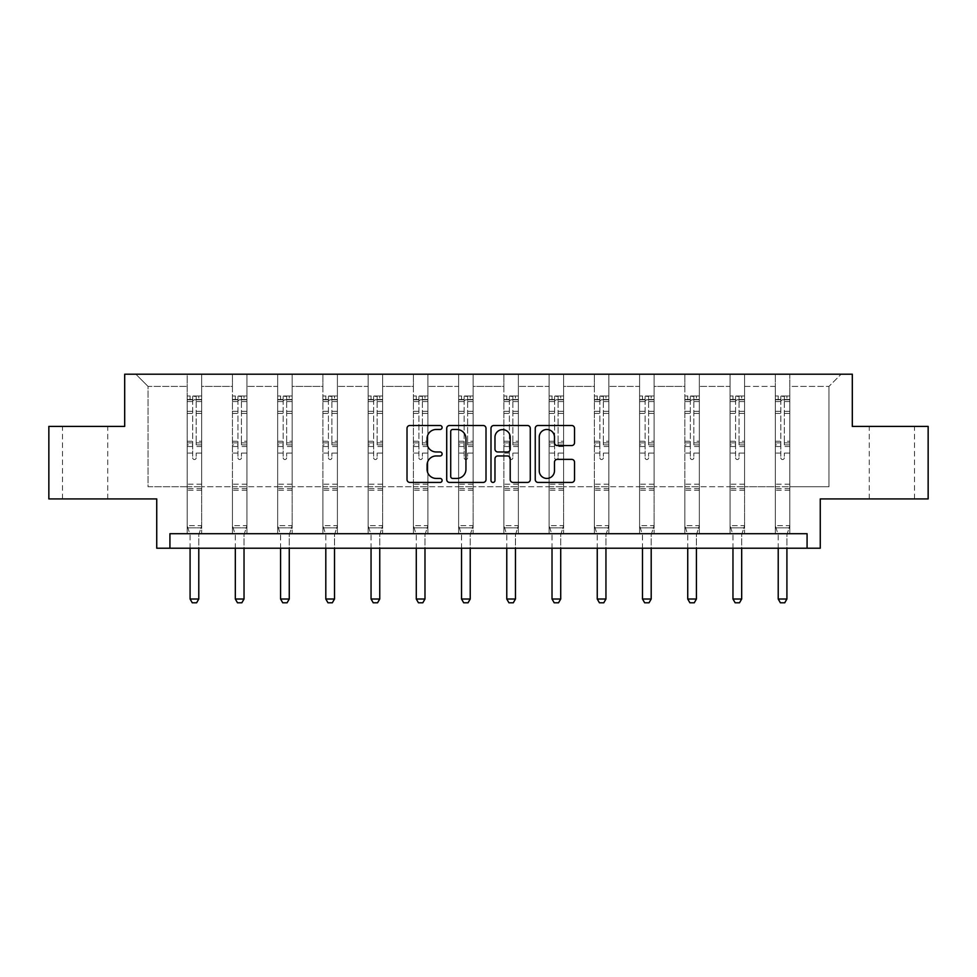 <?xml version="1.0" encoding="UTF-8"?>
<svg xmlns="http://www.w3.org/2000/svg" width="977" height="977" viewBox="0 0 977 977"><rect width="100%" height="100%" fill="white"/><g stroke="black" fill="none" stroke-linecap="round" stroke-linejoin="round"><path stroke-width="0.73" stroke-dasharray="4.88 3.66" d="M442.105 427.486A1.991 1.991 0 0 0 440.102 425.496L409.864 425.496A2.846 2.846 0 0 0 407.018 428.341L407.018 479.585A2.846 2.846 0 0 0 409.864 482.43L440.102 482.43A1.991 1.991 0 0 0 442.105 480.44A1.991 1.991 0 0 0 440.102 478.437L436.194 478.437A9.111 9.111 0 0 1 427.083 469.326L427.083 465.064A9.111 9.111 0 0 1 436.194 455.954L440.102 455.954A1.991 1.991 0 0 0 442.105 453.963A1.991 1.991 0 0 0 440.102 451.972L436.194 451.972A9.111 9.111 0 0 1 427.083 442.862L427.083 438.588A9.111 9.111 0 0 1 436.194 429.477L440.102 429.477A1.991 1.991 0 0 0 442.105 427.486M891.903 426.412L869.274 426.412L891.903 426.412M891.903 498.917L869.274 498.917L891.903 498.917M85.097 426.412L107.726 426.412L85.097 426.412M85.097 498.917L107.726 498.917L85.097 498.917M807.075 548.207L807.075 533.711L807.075 548.207L820.265 548.207L820.265 498.917L928.15 498.917L928.15 426.412L852.31 426.412L852.31 374.203L124.69 374.203L124.69 426.412L48.85 426.412L48.85 498.917L156.735 498.917L156.735 548.207L169.925 548.207L169.925 533.711L807.075 533.711L169.925 533.711L807.075 533.711L807.075 548.207L169.925 548.207L169.925 533.711L169.925 548.207M789.819 486.729L789.819 386.391L828.972 386.391L841.148 374.203L789.819 374.203L841.148 374.203L828.972 386.391L789.819 386.391L789.819 374.203L789.819 533.711L775.311 533.711L789.819 533.711L775.311 533.711L789.819 533.711L789.819 374.203L744.572 374.203L789.819 374.203L789.819 486.729L828.972 486.729L828.972 386.391L828.972 486.729L789.819 486.729L789.819 533.711L789.819 486.729L744.572 486.729L775.311 486.729L775.311 386.391L775.311 486.729L789.819 486.729M730.075 374.203L744.572 374.203L744.572 533.711L730.075 533.711L744.572 533.711L730.075 533.711L744.572 533.711L744.572 374.203L699.337 374.203L730.075 374.203L730.075 533.711L730.075 374.203L730.075 486.729L699.337 486.729L730.075 486.729L730.075 386.391L699.337 386.391L699.337 486.729L699.337 374.203L699.337 533.711L684.84 533.711L699.337 533.711L684.84 533.711L699.337 533.711L699.337 374.203L654.089 374.203L699.337 374.203L699.337 386.391L730.075 386.391L730.075 374.203M639.593 374.203L654.089 374.203L654.089 533.711L639.593 533.711L654.089 533.711L639.593 533.711L654.089 533.711L654.089 374.203L608.854 374.203L639.593 374.203L639.593 533.711L639.593 374.203L639.593 486.729L608.854 486.729L639.593 486.729L639.593 386.391L608.854 386.391L608.854 486.729L608.854 374.203L608.854 533.711L594.358 533.711L608.854 533.711L594.358 533.711L608.854 533.711L608.854 374.203L563.607 374.203L608.854 374.203L608.854 386.391L639.593 386.391L639.593 374.203M549.111 374.203L563.607 374.203L563.607 533.711L549.111 533.711L563.607 533.711L549.111 533.711L563.607 533.711L563.607 374.203L518.372 374.203L549.111 374.203L549.111 533.711L549.111 374.203L549.111 486.729L518.372 486.729L549.111 486.729L549.111 386.391L518.372 386.391L518.372 486.729L518.372 374.203L518.372 533.711L503.876 533.711L518.372 533.711L503.876 533.711L518.372 533.711L518.372 374.203L473.124 374.203L518.372 374.203L518.372 386.391L549.111 386.391L549.111 374.203M458.628 374.203L473.124 374.203L473.124 533.711L458.628 533.711L473.124 533.711L458.628 533.711L473.124 533.711L473.124 374.203L427.889 374.203L458.628 374.203L458.628 533.711L458.628 374.203L458.628 486.729L427.889 486.729L458.628 486.729L458.628 386.391L427.889 386.391L427.889 486.729L427.889 374.203L427.889 533.711L413.393 533.711L427.889 533.711L413.393 533.711L427.889 533.711L427.889 374.203L382.642 374.203L427.889 374.203L427.889 386.391L458.628 386.391L458.628 374.203M368.146 374.203L382.642 374.203L382.642 533.711L368.146 533.711L382.642 533.711L368.146 533.711L382.642 533.711L382.642 374.203L337.407 374.203L368.146 374.203L368.146 533.711L368.146 374.203L368.146 486.729L337.407 486.729L368.146 486.729L368.146 386.391L337.407 386.391L337.407 486.729L337.407 374.203L337.407 533.711L322.911 533.711L337.407 533.711L322.911 533.711L337.407 533.711L337.407 374.203L292.16 374.203L337.407 374.203L337.407 386.391L368.146 386.391L368.146 374.203M277.663 374.203L292.16 374.203L292.16 533.711L277.663 533.711L292.16 533.711L277.663 533.711L292.16 533.711L292.16 374.203L246.925 374.203L277.663 374.203L277.663 533.711L277.663 374.203L277.663 486.729L246.925 486.729L277.663 486.729L277.663 386.391L246.925 386.391L246.925 486.729L246.925 374.203L246.925 533.711L232.428 533.711L246.925 533.711L232.428 533.711L246.925 533.711L246.925 374.203L201.689 374.203L246.925 374.203L246.925 386.391L277.663 386.391L277.663 374.203M187.181 374.203L201.689 374.203L201.689 533.711L187.181 533.711L201.689 533.711L187.181 533.711L201.689 533.711L201.689 374.203L135.852 374.203L187.181 374.203L187.181 533.711L187.181 374.203L187.181 486.729L148.028 486.729L148.028 386.391L187.181 386.391L148.028 386.391L135.852 374.203L148.028 386.391L148.028 486.729L187.181 486.729L187.181 374.203M775.311 386.391L744.572 386.391L744.572 486.729L744.572 374.203L744.572 386.391L775.311 386.391L775.311 374.203L775.311 533.711L775.311 386.391M684.84 386.391L684.84 486.729L654.089 486.729L684.84 486.729L684.84 386.391L654.089 386.391L654.089 486.729L654.089 374.203L654.089 386.391L684.84 386.391L684.84 374.203L684.84 533.711L684.84 386.391M594.358 386.391L594.358 486.729L563.607 486.729L594.358 486.729L594.358 386.391L563.607 386.391L563.607 486.729L563.607 374.203L563.607 386.391L594.358 386.391L594.358 374.203L594.358 533.711L594.358 386.391M503.876 386.391L503.876 486.729L473.124 486.729L503.876 486.729L503.876 386.391L473.124 386.391L473.124 486.729L473.124 374.203L473.124 386.391L503.876 386.391L503.876 374.203L503.876 533.711L503.876 386.391M413.393 386.391L413.393 486.729L382.642 486.729L413.393 486.729L413.393 386.391L382.642 386.391L382.642 486.729L382.642 374.203L382.642 386.391L413.393 386.391L413.393 374.203L413.393 533.711L413.393 386.391M322.911 386.391L322.911 486.729L292.16 486.729L322.911 486.729L322.911 386.391L292.16 386.391L292.16 486.729L292.16 374.203L292.16 386.391L322.911 386.391L322.911 374.203L322.911 533.711L322.911 386.391M232.428 386.391L232.428 486.729L201.689 486.729L232.428 486.729L232.428 386.391L201.689 386.391L201.689 486.729L201.689 374.203L201.689 386.391L232.428 386.391L232.428 374.203L232.428 533.711L232.428 386.391M730.075 486.729L744.572 486.729L744.572 533.711L744.572 486.729L730.075 486.729L730.075 533.711L730.075 486.729M684.84 486.729L699.337 486.729L699.337 533.711L699.337 486.729L684.84 486.729L684.84 533.711L684.84 486.729M639.593 486.729L654.089 486.729L654.089 533.711L654.089 486.729L639.593 486.729L639.593 533.711L639.593 486.729M594.358 486.729L608.854 486.729L608.854 533.711L608.854 486.729L594.358 486.729L594.358 533.711L594.358 486.729M549.111 486.729L563.607 486.729L563.607 533.711L563.607 486.729L549.111 486.729L549.111 533.711L549.111 486.729M503.876 486.729L518.372 486.729L518.372 533.711L518.372 486.729L503.876 486.729L503.876 533.711L503.876 486.729M458.628 486.729L473.124 486.729L473.124 533.711L473.124 486.729L458.628 486.729L458.628 533.711L458.628 486.729M413.393 486.729L427.889 486.729L427.889 533.711L427.889 486.729L413.393 486.729L413.393 533.711L413.393 486.729M368.146 486.729L382.642 486.729L382.642 533.711L382.642 486.729L368.146 486.729L368.146 533.711L368.146 486.729M322.911 486.729L337.407 486.729L337.407 533.711L337.407 486.729L322.911 486.729L322.911 533.711L322.911 486.729M277.663 486.729L292.16 486.729L292.16 533.711L292.16 486.729L277.663 486.729L277.663 533.711L277.663 486.729M232.428 486.729L246.925 486.729L246.925 533.711L246.925 486.729L232.428 486.729L232.428 533.711L232.428 486.729M187.181 486.729L201.689 486.729L201.689 533.711L201.689 486.729L187.181 486.729L187.181 533.711L187.181 486.729M775.311 486.729L775.311 533.711L775.311 486.729M486.009 479.585L486.009 428.341A2.846 2.846 0 0 0 483.163 425.496L449.567 425.496A2.846 2.846 0 0 0 446.721 428.341L446.721 479.585A2.846 2.846 0 0 0 449.567 482.43L483.163 482.43A2.846 2.846 0 0 0 486.009 479.585M452.705 429.477A1.991 1.991 0 0 0 450.715 431.468L450.715 476.446A1.991 1.991 0 0 0 452.705 478.437L456.833 478.437A9.111 9.111 0 0 0 465.944 469.326L465.944 438.588A9.111 9.111 0 0 0 456.833 429.477L452.705 429.477M493.837 425.496L527.433 425.496A2.846 2.846 0 0 1 530.279 428.341L530.279 479.585A2.846 2.846 0 0 1 527.433 482.43L513.047 482.43A2.846 2.846 0 0 1 510.202 479.585L510.202 458.799A2.846 2.846 0 0 0 507.356 455.954L497.818 455.954A2.846 2.846 0 0 0 494.973 458.799L494.973 480.44A1.991 1.991 0 0 1 492.982 482.43A1.991 1.991 0 0 1 490.991 480.44L490.991 428.341A2.846 2.846 0 0 1 493.837 425.496M510.202 437.232A7.621 7.621 0 0 0 502.593 429.624A7.621 7.621 0 0 0 494.973 437.232L494.973 449.127A2.846 2.846 0 0 0 497.818 451.972L507.356 451.972A2.846 2.846 0 0 0 510.202 449.127L510.202 437.232M557.317 445.561L571.692 445.561A2.846 2.846 0 0 0 574.537 442.715L574.537 428.341A2.846 2.846 0 0 0 571.692 425.496L538.107 425.496A2.846 2.846 0 0 0 535.249 428.341L535.249 479.585A2.846 2.846 0 0 0 538.107 482.43L571.692 482.43A2.846 2.846 0 0 0 574.537 479.585L574.537 462.219A2.846 2.846 0 0 0 571.692 459.373L557.317 459.373A2.846 2.846 0 0 0 554.472 462.219L554.472 470.829A7.621 7.621 0 0 1 546.851 478.437A7.621 7.621 0 0 1 539.243 470.829L539.243 437.098A7.621 7.621 0 0 1 546.851 429.477A7.621 7.621 0 0 1 554.472 437.098L554.472 442.715A2.846 2.846 0 0 0 557.317 445.561M192.689 457.786A1.734 1.734 149.4 0 0 194.435 459.532A1.734 1.734 -30.6 0 1 192.689 457.786L192.689 453.084L192.689 457.786M201.616 396.015L198.783 396.015L198.783 399.788L201.689 399.788L201.689 396.015L187.181 396.015L187.181 525.65L187.181 453.084L192.689 453.084L192.689 444.877L187.181 444.877M187.181 396.015L187.181 453.084L192.689 453.084L192.689 400.546L196.169 400.546L196.169 441.25L201.689 441.25L201.689 525.65L187.181 525.65L189.941 534.346A2.894 2.894 -30.6 0 1 190.088 535.225L190.088 599.023L198.783 599.023L198.783 535.225A2.894 2.894 -30.6 0 1 198.917 534.346L201.689 525.65L187.181 525.65L189.941 534.346A2.894 2.894 -30.6 0 1 190.088 535.225L190.088 548.207M201.689 399.788L201.689 441.25M201.689 396.015L201.689 525.65L200.981 527.849L187.889 527.849L200.981 527.849L198.917 534.346A2.894 2.894 -30.6 0 0 198.783 535.225L198.783 548.207M198.783 396.015L187.254 396.015M198.783 399.788L190.088 399.788L190.088 396.015M187.181 399.788L201.616 399.788M187.254 399.788L190.088 399.788M201.689 444.877L196.169 444.877L196.169 396.381L192.689 396.381L192.689 444.877M196.169 457.786A1.734 1.734 -30.6 0 1 194.435 459.532A1.734 1.734 149.4 0 0 196.169 457.786L196.169 453.084L196.169 457.786M196.169 444.877L196.169 441.25M201.689 490.271L187.181 490.271M190.088 599.023L192.261 602.797L196.609 602.797L198.783 599.023M192.689 400.546L192.689 396.381M196.169 400.546L196.169 396.381M237.936 457.786A1.734 1.734 149.4 0 0 239.67 459.532A1.734 1.734 -30.6 0 1 237.936 457.786L237.936 453.084L237.936 457.786M246.851 396.015L244.03 396.015L244.03 399.788L246.925 399.788L246.925 396.015L232.428 396.015L232.428 525.65L232.428 453.084L237.936 453.084L237.936 444.877L232.428 444.877M232.428 396.015L232.428 453.084L237.936 453.084L237.936 400.546L241.417 400.546L241.417 441.25L246.925 441.25L246.925 525.65L232.428 525.65L235.188 534.346A2.894 2.894 -30.6 0 1 235.323 535.225L235.323 599.023L244.03 599.023L244.03 535.225A2.894 2.894 -30.6 0 1 244.165 534.346L246.925 525.65L232.428 525.65L235.188 534.346A2.894 2.894 -30.6 0 1 235.323 535.225L235.323 548.207M246.925 399.788L246.925 441.25M246.925 396.015L246.925 525.65L246.228 527.849L233.124 527.849L246.228 527.849L244.165 534.346A2.894 2.894 -30.6 0 0 244.03 535.225L244.03 548.207M244.03 396.015L232.502 396.015M244.03 399.788L235.323 399.788L235.323 396.015M232.428 399.788L246.851 399.788M232.502 399.788L235.323 399.788M246.925 444.877L241.417 444.877L241.417 396.381L237.936 396.381L237.936 444.877M241.417 457.786A1.734 1.734 -30.6 0 1 239.67 459.532A1.734 1.734 149.4 0 0 241.417 457.786L241.417 453.084L241.417 457.786M241.417 444.877L241.417 441.25M246.925 490.271L232.428 490.271M235.323 599.023L237.496 602.797L241.844 602.797L244.03 599.023M237.936 400.546L237.936 396.381M241.417 400.546L241.417 396.381M283.171 457.786A1.734 1.734 149.4 0 0 284.918 459.532A1.734 1.734 -30.6 0 1 283.171 457.786L283.171 453.084L283.171 457.786M292.099 396.015L289.265 396.015L289.265 399.788L292.16 399.788L292.16 396.015L277.663 396.015L277.663 525.65L277.663 453.084L283.171 453.084L283.171 444.877L277.663 444.877M277.663 396.015L277.663 453.084L283.171 453.084L283.171 400.546L286.652 400.546L286.652 441.25L292.16 441.25L292.16 525.65L277.663 525.65L280.423 534.346A2.894 2.894 -30.6 0 1 280.57 535.225L280.57 599.023L289.265 599.023L289.265 535.225A2.894 2.894 -30.6 0 1 289.4 534.346L292.16 525.65L277.663 525.65L280.423 534.346A2.894 2.894 -30.6 0 1 280.57 535.225L280.57 548.207M292.16 399.788L292.16 441.25M292.16 396.015L292.16 525.65L291.464 527.849L278.372 527.849L291.464 527.849L289.4 534.346A2.894 2.894 -30.6 0 0 289.265 535.225L289.265 548.207M289.265 396.015L277.737 396.015M289.265 399.788L280.57 399.788L280.57 396.015M277.663 399.788L292.099 399.788M277.737 399.788L280.57 399.788M292.16 444.877L286.652 444.877L286.652 396.381L283.171 396.381L283.171 444.877M286.652 457.786A1.734 1.734 -30.6 0 1 284.918 459.532A1.734 1.734 149.4 0 0 286.652 457.786L286.652 453.084L286.652 457.786M286.652 444.877L286.652 441.25M292.16 490.271L277.663 490.271M280.57 599.023L282.744 602.797L287.091 602.797L289.265 599.023M283.171 400.546L283.171 396.381M286.652 400.546L286.652 396.381M328.419 457.786A1.734 1.734 149.4 0 0 330.153 459.532A1.734 1.734 -30.6 0 1 328.419 457.786L328.419 453.084L328.419 457.786M337.334 396.015L334.513 396.015L334.513 399.788L337.407 399.788L337.407 396.015L322.911 396.015L322.911 525.65L322.911 453.084L328.419 453.084L328.419 444.877L322.911 444.877M322.911 396.015L322.911 453.084L328.419 453.084L328.419 400.546L331.899 400.546L331.899 441.25L337.407 441.25L337.407 525.65L322.911 525.65L325.671 534.346A2.894 2.894 -30.6 0 1 325.805 535.225L325.805 599.023L334.513 599.023L334.513 535.225A2.894 2.894 -30.6 0 1 334.647 534.346L337.407 525.65L322.911 525.65L325.671 534.346A2.894 2.894 -30.6 0 1 325.805 535.225L325.805 548.207M337.407 399.788L337.407 441.25M337.407 396.015L337.407 525.65L336.711 527.849L323.607 527.849L336.711 527.849L334.647 534.346A2.894 2.894 -30.6 0 0 334.513 535.225L334.513 548.207M334.513 396.015L322.984 396.015M334.513 399.788L325.805 399.788L325.805 396.015M322.911 399.788L337.334 399.788M322.984 399.788L325.805 399.788M337.407 444.877L331.899 444.877L331.899 396.381L328.419 396.381L328.419 444.877M331.899 457.786A1.734 1.734 -30.6 0 1 330.153 459.532A1.734 1.734 149.4 0 0 331.899 457.786L331.899 453.084L331.899 457.786M331.899 444.877L331.899 441.25M337.407 490.271L322.911 490.271M325.805 599.023L327.979 602.797L332.327 602.797L334.513 599.023M328.419 400.546L328.419 396.381M331.899 400.546L331.899 396.381M373.654 457.786A1.734 1.734 149.4 0 0 375.4 459.532A1.734 1.734 -30.6 0 1 373.654 457.786L373.654 453.084L373.654 457.786M382.581 396.015L379.748 396.015L379.748 399.788L382.642 399.788L382.642 396.015L368.146 396.015L368.146 525.65L368.146 453.084L373.654 453.084L373.654 444.877L368.146 444.877M368.146 396.015L368.146 453.084L373.654 453.084L373.654 400.546L377.134 400.546L377.134 441.25L382.642 441.25L382.642 525.65L368.146 525.65L370.906 534.346A2.894 2.894 -30.6 0 1 371.052 535.225L371.052 599.023L379.748 599.023L379.748 535.225A2.894 2.894 -30.6 0 1 379.882 534.346L382.642 525.65L368.146 525.65L370.906 534.346A2.894 2.894 -30.6 0 1 371.052 535.225L371.052 548.207M382.642 399.788L382.642 441.25M382.642 396.015L382.642 525.65L381.946 527.849L368.854 527.849L381.946 527.849L379.882 534.346A2.894 2.894 -30.6 0 0 379.748 535.225L379.748 548.207M379.748 396.015L368.219 396.015M379.748 399.788L371.052 399.788L371.052 396.015M368.146 399.788L382.581 399.788M368.219 399.788L371.052 399.788M382.642 444.877L377.134 444.877L377.134 396.381L373.654 396.381L373.654 444.877M377.134 457.786A1.734 1.734 -30.6 0 1 375.4 459.532A1.734 1.734 149.4 0 0 377.134 457.786L377.134 453.084L377.134 457.786M377.134 444.877L377.134 441.25M382.642 490.271L368.146 490.271M371.052 599.023L373.226 602.797L377.574 602.797L379.748 599.023M373.654 400.546L373.654 396.381M377.134 400.546L377.134 396.381M418.901 457.786A1.734 1.734 149.4 0 0 420.635 459.532A1.734 1.734 -30.6 0 1 418.901 457.786L418.901 453.084L418.901 457.786M427.816 396.015L424.983 396.015L424.983 399.788L427.889 399.788L427.889 396.015L413.393 396.015L413.393 525.65L413.393 453.084L418.901 453.084L418.901 444.877L413.393 444.877M413.393 396.015L413.393 453.084L418.901 453.084L418.901 400.546L422.382 400.546L422.382 441.25L427.889 441.25L427.889 525.65L413.393 525.65L416.153 534.346A2.894 2.894 -30.6 0 1 416.287 535.225L416.287 599.023L424.983 599.023L424.983 535.225A2.894 2.894 -30.6 0 1 425.129 534.346L427.889 525.65L413.393 525.65L416.153 534.346A2.894 2.894 -30.6 0 1 416.287 535.225L416.287 548.207M427.889 399.788L427.889 441.25M427.889 396.015L427.889 525.65L427.193 527.849L414.089 527.849L427.193 527.849L425.129 534.346A2.894 2.894 -30.6 0 0 424.983 535.225L424.983 548.207M424.983 396.015L413.466 396.015M424.983 399.788L416.287 399.788L416.287 396.015M413.393 399.788L427.816 399.788M413.466 399.788L416.287 399.788M427.889 444.877L422.382 444.877L422.382 396.381L418.901 396.381L418.901 444.877M422.382 457.786A1.734 1.734 -30.6 0 1 420.635 459.532A1.734 1.734 149.4 0 0 422.382 457.786L422.382 453.084L422.382 457.786M422.382 444.877L422.382 441.25M427.889 490.271L413.393 490.271M416.287 599.023L418.461 602.797L422.809 602.797L424.983 599.023M418.901 400.546L418.901 396.381M422.382 400.546L422.382 396.381M464.136 457.786A1.734 1.734 149.4 0 0 465.882 459.532A1.734 1.734 -30.6 0 1 464.136 457.786L464.136 453.084L464.136 457.786M473.051 396.015L470.23 396.015L470.23 399.788L473.124 399.788L473.124 396.015L458.628 396.015L458.628 525.65L458.628 453.084L464.136 453.084L464.136 444.877L458.628 444.877M458.628 396.015L458.628 453.084L464.136 453.084L464.136 400.546L467.617 400.546L467.617 441.25L473.124 441.25L473.124 525.65L458.628 525.65L461.388 534.346A2.894 2.894 -30.6 0 1 461.535 535.225L461.535 599.023L470.23 599.023L470.23 535.225A2.894 2.894 -30.6 0 1 470.364 534.346L473.124 525.65L458.628 525.65L461.388 534.346A2.894 2.894 -30.6 0 1 461.535 535.225L461.535 548.207M473.124 399.788L473.124 441.25M473.124 396.015L473.124 525.65L472.428 527.849L459.324 527.849L472.428 527.849L470.364 534.346A2.894 2.894 -30.6 0 0 470.23 535.225L470.23 548.207M470.23 396.015L458.702 396.015M470.23 399.788L461.535 399.788L461.535 396.015M458.628 399.788L473.051 399.788M458.702 399.788L461.535 399.788M473.124 444.877L467.617 444.877L467.617 396.381L464.136 396.381L464.136 444.877M467.617 457.786A1.734 1.734 -30.6 0 1 465.882 459.532A1.734 1.734 149.4 0 0 467.617 457.786L467.617 453.084L467.617 457.786M467.617 444.877L467.617 441.25M473.124 490.271L458.628 490.271M461.535 599.023L463.709 602.797L468.056 602.797L470.23 599.023M464.136 400.546L464.136 396.381M467.617 400.546L467.617 396.381M509.383 457.786A1.734 1.734 149.4 0 0 511.118 459.532A1.734 1.734 -30.6 0 1 509.383 457.786L509.383 453.084L509.383 457.786M518.298 396.015L515.465 396.015L515.465 399.788L518.372 399.788L518.372 396.015L503.876 396.015L503.876 525.65L503.876 453.084L509.383 453.084L509.383 444.877L503.876 444.877M503.876 396.015L503.876 453.084L509.383 453.084L509.383 400.546L512.864 400.546L512.864 441.25L518.372 441.25L518.372 525.65L503.876 525.65L506.636 534.346A2.894 2.894 -30.6 0 1 506.77 535.225L506.77 599.023L515.465 599.023L515.465 535.225A2.894 2.894 -30.6 0 1 515.612 534.346L518.372 525.65L503.876 525.65L506.636 534.346A2.894 2.894 -30.6 0 1 506.77 535.225L506.77 548.207M518.372 399.788L518.372 441.25M518.372 396.015L518.372 525.65L517.676 527.849L504.572 527.849L517.676 527.849L515.612 534.346A2.894 2.894 -30.6 0 0 515.465 535.225L515.465 548.207M515.465 396.015L503.949 396.015M515.465 399.788L506.77 399.788L506.77 396.015M503.876 399.788L518.298 399.788M503.949 399.788L506.77 399.788M518.372 444.877L512.864 444.877L512.864 396.381L509.383 396.381L509.383 444.877M512.864 457.786A1.734 1.734 -30.6 0 1 511.118 459.532A1.734 1.734 149.4 0 0 512.864 457.786L512.864 453.084L512.864 457.786M512.864 444.877L512.864 441.25M518.372 490.271L503.876 490.271M506.77 599.023L508.944 602.797L513.291 602.797L515.465 599.023M509.383 400.546L509.383 396.381M512.864 400.546L512.864 396.381M554.618 457.786A1.734 1.734 149.4 0 0 556.365 459.532A1.734 1.734 -30.6 0 1 554.618 457.786L554.618 453.084L554.618 457.786M563.534 396.015L560.713 396.015L560.713 399.788L563.607 399.788L563.607 396.015L549.111 396.015L549.111 525.65L549.111 453.084L554.618 453.084L554.618 444.877L549.111 444.877M549.111 396.015L549.111 453.084L554.618 453.084L554.618 400.546L558.099 400.546L558.099 441.25L563.607 441.25L563.607 525.65L549.111 525.65L551.871 534.346A2.894 2.894 -30.6 0 1 552.017 535.225L552.017 599.023L560.713 599.023L560.713 535.225A2.894 2.894 -30.6 0 1 560.847 534.346L563.607 525.65L549.111 525.65L551.871 534.346A2.894 2.894 -30.6 0 1 552.017 535.225L552.017 548.207M563.607 399.788L563.607 441.25M563.607 396.015L563.607 525.65L562.911 527.849L549.807 527.849L562.911 527.849L560.847 534.346A2.894 2.894 -30.6 0 0 560.713 535.225L560.713 548.207M560.713 396.015L549.184 396.015M560.713 399.788L552.017 399.788L552.017 396.015M549.111 399.788L563.534 399.788M549.184 399.788L552.017 399.788M563.607 444.877L558.099 444.877L558.099 396.381L554.618 396.381L554.618 444.877M558.099 457.786A1.734 1.734 -30.6 0 1 556.365 459.532A1.734 1.734 149.4 0 0 558.099 457.786L558.099 453.084L558.099 457.786M558.099 444.877L558.099 441.25M563.607 490.271L549.111 490.271M552.017 599.023L554.191 602.797L558.539 602.797L560.713 599.023M554.618 400.546L554.618 396.381M558.099 400.546L558.099 396.381M599.866 457.786A1.734 1.734 149.4 0 0 601.6 459.532A1.734 1.734 -30.6 0 1 599.866 457.786L599.866 453.084L599.866 457.786M608.781 396.015L605.948 396.015L605.948 399.788L608.854 399.788L608.854 396.015L594.358 396.015L594.358 525.65L594.358 453.084L599.866 453.084L599.866 444.877L594.358 444.877M594.358 396.015L594.358 453.084L599.866 453.084L599.866 400.546L603.346 400.546L603.346 441.25L608.854 441.25L608.854 525.65L594.358 525.65L597.118 534.346A2.894 2.894 -30.6 0 1 597.252 535.225L597.252 599.023L605.948 599.023L605.948 535.225A2.894 2.894 -30.6 0 1 606.094 534.346L608.854 525.65L594.358 525.65L597.118 534.346A2.894 2.894 -30.6 0 1 597.252 535.225L597.252 548.207M608.854 399.788L608.854 441.25M608.854 396.015L608.854 525.65L608.146 527.849L595.054 527.849L608.146 527.849L606.094 534.346A2.894 2.894 -30.6 0 0 605.948 535.225L605.948 548.207M605.948 396.015L594.419 396.015M605.948 399.788L597.252 399.788L597.252 396.015M594.358 399.788L608.781 399.788M594.419 399.788L597.252 399.788M608.854 444.877L603.346 444.877L603.346 396.381L599.866 396.381L599.866 444.877M603.346 457.786A1.734 1.734 -30.6 0 1 601.6 459.532A1.734 1.734 149.4 0 0 603.346 457.786L603.346 453.084L603.346 457.786M603.346 444.877L603.346 441.25M608.854 490.271L594.358 490.271M597.252 599.023L599.426 602.797L603.774 602.797L605.948 599.023M599.866 400.546L599.866 396.381M603.346 400.546L603.346 396.381M645.101 457.786A1.734 1.734 149.4 0 0 646.847 459.532A1.734 1.734 -30.6 0 1 645.101 457.786L645.101 453.084L645.101 457.786M654.016 396.015L651.195 396.015L651.195 399.788L654.089 399.788L654.089 396.015L639.593 396.015L639.593 525.65L639.593 453.084L645.101 453.084L645.101 444.877L639.593 444.877M639.593 396.015L639.593 453.084L645.101 453.084L645.101 400.546L648.581 400.546L648.581 441.25L654.089 441.25L654.089 525.65L639.593 525.65L642.353 534.346A2.894 2.894 -30.6 0 1 642.487 535.225L642.487 599.023L651.195 599.023L651.195 535.225A2.894 2.894 -30.6 0 1 651.329 534.346L654.089 525.65L639.593 525.65L642.353 534.346A2.894 2.894 -30.6 0 1 642.487 535.225L642.487 548.207M654.089 399.788L654.089 441.25M654.089 396.015L654.089 525.65L653.393 527.849L640.289 527.849L653.393 527.849L651.329 534.346A2.894 2.894 -30.6 0 0 651.195 535.225L651.195 548.207M651.195 396.015L639.666 396.015M651.195 399.788L642.487 399.788L642.487 396.015M639.593 399.788L654.016 399.788M639.666 399.788L642.487 399.788M654.089 444.877L648.581 444.877L648.581 396.381L645.101 396.381L645.101 444.877M648.581 457.786A1.734 1.734 -30.6 0 1 646.847 459.532A1.734 1.734 149.4 0 0 648.581 457.786L648.581 453.084L648.581 457.786M648.581 444.877L648.581 441.25M654.089 490.271L639.593 490.271M642.487 599.023L644.673 602.797L649.021 602.797L651.195 599.023M645.101 400.546L645.101 396.381M648.581 400.546L648.581 396.381M690.348 457.786A1.734 1.734 149.4 0 0 692.082 459.532A1.734 1.734 -30.6 0 1 690.348 457.786L690.348 453.084L690.348 457.786M699.263 396.015L696.43 396.015L696.43 399.788L699.337 399.788L699.337 396.015L684.84 396.015L684.84 525.65L684.84 453.084L690.348 453.084L690.348 444.877L684.84 444.877M684.84 396.015L684.84 453.084L690.348 453.084L690.348 400.546L693.829 400.546L693.829 441.25L699.337 441.25L699.337 525.65L684.84 525.65L687.6 534.346A2.894 2.894 -30.6 0 1 687.735 535.225L687.735 599.023L696.43 599.023L696.43 535.225A2.894 2.894 -30.6 0 1 696.577 534.346L699.337 525.65L684.84 525.65L687.6 534.346A2.894 2.894 -30.6 0 1 687.735 535.225L687.735 548.207M699.337 399.788L699.337 441.25M699.337 396.015L699.337 525.65L698.628 527.849L685.536 527.849L698.628 527.849L696.577 534.346A2.894 2.894 -30.6 0 0 696.43 535.225L696.43 548.207M696.43 396.015L684.901 396.015M696.43 399.788L687.735 399.788L687.735 396.015M684.84 399.788L699.263 399.788M684.901 399.788L687.735 399.788M699.337 444.877L693.829 444.877L693.829 396.381L690.348 396.381L690.348 444.877M693.829 457.786A1.734 1.734 -30.6 0 1 692.082 459.532A1.734 1.734 149.4 0 0 693.829 457.786L693.829 453.084L693.829 457.786M693.829 444.877L693.829 441.25M699.337 490.271L684.84 490.271M687.735 599.023L689.909 602.797L694.256 602.797L696.43 599.023M690.348 400.546L690.348 396.381M693.829 400.546L693.829 396.381M735.583 457.786A1.734 1.734 149.4 0 0 737.33 459.532A1.734 1.734 -30.6 0 1 735.583 457.786L735.583 453.084L735.583 457.786M744.498 396.015L741.677 396.015L741.677 399.788L744.572 399.788L744.572 396.015L730.075 396.015L730.075 525.65L730.075 453.084L735.583 453.084L735.583 444.877L730.075 444.877M730.075 396.015L730.075 453.084L735.583 453.084L735.583 400.546L739.064 400.546L739.064 441.25L744.572 441.25L744.572 525.65L730.075 525.65L732.835 534.346A2.894 2.894 -30.6 0 1 732.97 535.225L732.97 599.023L741.677 599.023L741.677 535.225A2.894 2.894 -30.6 0 1 741.812 534.346L744.572 525.65L730.075 525.65L732.835 534.346A2.894 2.894 -30.6 0 1 732.97 535.225L732.97 548.207M744.572 399.788L744.572 441.25M744.572 396.015L744.572 525.65L743.876 527.849L730.772 527.849L743.876 527.849L741.812 534.346A2.894 2.894 -30.6 0 0 741.677 535.225L741.677 548.207M741.677 396.015L730.149 396.015M741.677 399.788L732.97 399.788L732.97 396.015M730.075 399.788L744.498 399.788M730.149 399.788L732.97 399.788M744.572 444.877L739.064 444.877L739.064 396.381L735.583 396.381L735.583 444.877M739.064 457.786A1.734 1.734 -30.6 0 1 737.33 459.532A1.734 1.734 149.4 0 0 739.064 457.786L739.064 453.084L739.064 457.786M739.064 444.877L739.064 441.25M744.572 490.271L730.075 490.271M732.97 599.023L735.156 602.797L739.504 602.797L741.677 599.023M735.583 400.546L735.583 396.381M739.064 400.546L739.064 396.381M780.831 457.786A1.734 1.734 149.4 0 0 782.565 459.532A1.734 1.734 -30.6 0 1 780.831 457.786L780.831 453.084L780.831 457.786M789.746 396.015L786.912 396.015L786.912 399.788L789.819 399.788L789.819 396.015L775.311 396.015L775.311 525.65L775.311 453.084L780.831 453.084L780.831 444.877L775.311 444.877M775.311 396.015L775.311 453.084L780.831 453.084L780.831 400.546L784.311 400.546L784.311 441.25L789.819 441.25L789.819 525.65L775.311 525.65L778.083 534.346A2.894 2.894 -30.6 0 1 778.217 535.225L778.217 599.023L786.912 599.023L786.912 535.225A2.894 2.894 -30.6 0 1 787.059 534.346L789.819 525.65L775.311 525.65L778.083 534.346A2.894 2.894 -30.6 0 1 778.217 535.225L778.217 548.207M789.819 399.788L789.819 441.25M789.819 396.015L789.819 525.65L789.111 527.849L776.019 527.849L789.111 527.849L787.059 534.346A2.894 2.894 -30.6 0 0 786.912 535.225L786.912 548.207M786.912 396.015L775.384 396.015M786.912 399.788L778.217 399.788L778.217 396.015M775.311 399.788L789.746 399.788M775.384 399.788L778.217 399.788M789.819 444.877L784.311 444.877L784.311 396.381L780.831 396.381L780.831 444.877M784.311 457.786A1.734 1.734 -30.6 0 1 782.565 459.532A1.734 1.734 149.4 0 0 784.311 457.786L784.311 453.084L784.311 457.786M784.311 444.877L784.311 441.25M789.819 490.271L775.311 490.271M778.217 599.023L780.391 602.797L784.739 602.797L786.912 599.023M780.831 400.546L780.831 396.381M784.311 400.546L784.311 396.381M192.689 411.341L187.181 411.341M187.181 413.405L192.689 413.405M187.181 441.25L192.689 441.25M201.689 484.177L187.181 484.177M201.689 453.084L196.169 453.084L201.689 453.084M192.689 446.526L187.181 446.526M201.689 446.526L196.169 446.526M187.181 442.886L192.689 442.886M196.169 442.886L201.689 442.886M201.689 411.341L196.169 411.341M196.169 413.405L201.689 413.405M192.689 399.483L187.181 399.483M187.181 401.559L192.689 401.559M201.689 399.483L196.169 399.483M196.169 401.559L201.689 401.559M201.689 488.634L187.181 488.634M237.936 411.341L232.428 411.341M232.428 413.405L237.936 413.405M232.428 441.25L237.936 441.25M246.925 484.177L232.428 484.177M246.925 453.084L241.417 453.084L246.925 453.084M237.936 446.526L232.428 446.526M246.925 446.526L241.417 446.526M232.428 442.886L237.936 442.886M241.417 442.886L246.925 442.886M246.925 411.341L241.417 411.341M241.417 413.405L246.925 413.405M237.936 399.483L232.428 399.483M232.428 401.559L237.936 401.559M246.925 399.483L241.417 399.483M241.417 401.559L246.925 401.559M246.925 488.634L232.428 488.634M283.171 411.341L277.663 411.341M277.663 413.405L283.171 413.405M277.663 441.25L283.171 441.25M292.16 484.177L277.663 484.177M292.16 453.084L286.652 453.084L292.16 453.084M283.171 446.526L277.663 446.526M292.16 446.526L286.652 446.526M277.663 442.886L283.171 442.886M286.652 442.886L292.16 442.886M292.16 411.341L286.652 411.341M286.652 413.405L292.16 413.405M283.171 399.483L277.663 399.483M277.663 401.559L283.171 401.559M292.16 399.483L286.652 399.483M286.652 401.559L292.16 401.559M292.16 488.634L277.663 488.634M328.419 411.341L322.911 411.341M322.911 413.405L328.419 413.405M322.911 441.25L328.419 441.25M337.407 484.177L322.911 484.177M337.407 453.084L331.899 453.084L337.407 453.084M328.419 446.526L322.911 446.526M337.407 446.526L331.899 446.526M322.911 442.886L328.419 442.886M331.899 442.886L337.407 442.886M337.407 411.341L331.899 411.341M331.899 413.405L337.407 413.405M328.419 399.483L322.911 399.483M322.911 401.559L328.419 401.559M337.407 399.483L331.899 399.483M331.899 401.559L337.407 401.559M337.407 488.634L322.911 488.634M373.654 411.341L368.146 411.341M368.146 413.405L373.654 413.405M368.146 441.25L373.654 441.25M382.642 484.177L368.146 484.177M382.642 453.084L377.134 453.084L382.642 453.084M373.654 446.526L368.146 446.526M382.642 446.526L377.134 446.526M368.146 442.886L373.654 442.886M377.134 442.886L382.642 442.886M382.642 411.341L377.134 411.341M377.134 413.405L382.642 413.405M373.654 399.483L368.146 399.483M368.146 401.559L373.654 401.559M382.642 399.483L377.134 399.483M377.134 401.559L382.642 401.559M382.642 488.634L368.146 488.634M418.901 411.341L413.393 411.341M413.393 413.405L418.901 413.405M413.393 441.25L418.901 441.25M427.889 484.177L413.393 484.177M427.889 453.084L422.382 453.084L427.889 453.084M418.901 446.526L413.393 446.526M427.889 446.526L422.382 446.526M413.393 442.886L418.901 442.886M422.382 442.886L427.889 442.886M427.889 411.341L422.382 411.341M422.382 413.405L427.889 413.405M418.901 399.483L413.393 399.483M413.393 401.559L418.901 401.559M427.889 399.483L422.382 399.483M422.382 401.559L427.889 401.559M427.889 488.634L413.393 488.634M464.136 411.341L458.628 411.341M458.628 413.405L464.136 413.405M458.628 441.25L464.136 441.25M473.124 484.177L458.628 484.177M473.124 453.084L467.617 453.084L473.124 453.084M464.136 446.526L458.628 446.526M473.124 446.526L467.617 446.526M458.628 442.886L464.136 442.886M467.617 442.886L473.124 442.886M473.124 411.341L467.617 411.341M467.617 413.405L473.124 413.405M464.136 399.483L458.628 399.483M458.628 401.559L464.136 401.559M473.124 399.483L467.617 399.483M467.617 401.559L473.124 401.559M473.124 488.634L458.628 488.634M509.383 411.341L503.876 411.341M503.876 413.405L509.383 413.405M503.876 441.25L509.383 441.25M518.372 484.177L503.876 484.177M518.372 453.084L512.864 453.084L518.372 453.084M509.383 446.526L503.876 446.526M518.372 446.526L512.864 446.526M503.876 442.886L509.383 442.886M512.864 442.886L518.372 442.886M518.372 411.341L512.864 411.341M512.864 413.405L518.372 413.405M509.383 399.483L503.876 399.483M503.876 401.559L509.383 401.559M518.372 399.483L512.864 399.483M512.864 401.559L518.372 401.559M518.372 488.634L503.876 488.634M554.618 411.341L549.111 411.341M549.111 413.405L554.618 413.405M549.111 441.25L554.618 441.25M563.607 484.177L549.111 484.177M563.607 453.084L558.099 453.084L563.607 453.084M554.618 446.526L549.111 446.526M563.607 446.526L558.099 446.526M549.111 442.886L554.618 442.886M558.099 442.886L563.607 442.886M563.607 411.341L558.099 411.341M558.099 413.405L563.607 413.405M554.618 399.483L549.111 399.483M549.111 401.559L554.618 401.559M563.607 399.483L558.099 399.483M558.099 401.559L563.607 401.559M563.607 488.634L549.111 488.634M599.866 411.341L594.358 411.341M594.358 413.405L599.866 413.405M594.358 441.25L599.866 441.25M608.854 484.177L594.358 484.177M608.854 453.084L603.346 453.084L608.854 453.084M599.866 446.526L594.358 446.526M608.854 446.526L603.346 446.526M594.358 442.886L599.866 442.886M603.346 442.886L608.854 442.886M608.854 411.341L603.346 411.341M603.346 413.405L608.854 413.405M599.866 399.483L594.358 399.483M594.358 401.559L599.866 401.559M608.854 399.483L603.346 399.483M603.346 401.559L608.854 401.559M608.854 488.634L594.358 488.634M645.101 411.341L639.593 411.341M639.593 413.405L645.101 413.405M639.593 441.25L645.101 441.25M654.089 484.177L639.593 484.177M654.089 453.084L648.581 453.084L654.089 453.084M645.101 446.526L639.593 446.526M654.089 446.526L648.581 446.526M639.593 442.886L645.101 442.886M648.581 442.886L654.089 442.886M654.089 411.341L648.581 411.341M648.581 413.405L654.089 413.405M645.101 399.483L639.593 399.483M639.593 401.559L645.101 401.559M654.089 399.483L648.581 399.483M648.581 401.559L654.089 401.559M654.089 488.634L639.593 488.634M690.348 411.341L684.84 411.341M684.84 413.405L690.348 413.405M684.84 441.25L690.348 441.25M699.337 484.177L684.84 484.177M699.337 453.084L693.829 453.084L699.337 453.084M690.348 446.526L684.84 446.526M699.337 446.526L693.829 446.526M684.84 442.886L690.348 442.886M693.829 442.886L699.337 442.886M699.337 411.341L693.829 411.341M693.829 413.405L699.337 413.405M690.348 399.483L684.84 399.483M684.84 401.559L690.348 401.559M699.337 399.483L693.829 399.483M693.829 401.559L699.337 401.559M699.337 488.634L684.84 488.634M735.583 411.341L730.075 411.341M730.075 413.405L735.583 413.405M730.075 441.25L735.583 441.25M744.572 484.177L730.075 484.177M744.572 453.084L739.064 453.084L744.572 453.084M735.583 446.526L730.075 446.526M744.572 446.526L739.064 446.526M730.075 442.886L735.583 442.886M739.064 442.886L744.572 442.886M744.572 411.341L739.064 411.341M739.064 413.405L744.572 413.405M735.583 399.483L730.075 399.483M730.075 401.559L735.583 401.559M744.572 399.483L739.064 399.483M739.064 401.559L744.572 401.559M744.572 488.634L730.075 488.634M780.831 411.341L775.311 411.341M775.311 413.405L780.831 413.405M775.311 441.25L780.831 441.25M789.819 484.177L775.311 484.177M789.819 453.084L784.311 453.084L789.819 453.084M780.831 446.526L775.311 446.526M789.819 446.526L784.311 446.526M775.311 442.886L780.831 442.886M784.311 442.886L789.819 442.886M789.819 411.341L784.311 411.341M784.311 413.405L789.819 413.405M780.831 399.483L775.311 399.483M775.311 401.559L780.831 401.559M789.819 399.483L784.311 399.483M784.311 401.559L789.819 401.559M789.819 488.634L775.311 488.634M869.274 498.917L869.274 426.412M62.479 498.917L62.479 426.412M107.726 498.917L107.726 426.412M914.521 498.917L914.521 426.412"/><path stroke-width="1.47" d="M442.105 427.486A1.991 1.991 0 0 0 440.102 425.496L409.864 425.496A2.846 2.846 0 0 0 407.018 428.341L407.018 479.585A2.846 2.846 0 0 0 409.864 482.43L440.102 482.43A1.991 1.991 0 0 0 442.105 480.44A1.991 1.991 0 0 0 440.102 478.437L436.194 478.437A9.111 9.111 0 0 1 427.083 469.326L427.083 465.064A9.111 9.111 0 0 1 436.194 455.954L440.102 455.954A1.991 1.991 0 0 0 442.105 453.963A1.991 1.991 0 0 0 440.102 451.972L436.194 451.972A9.111 9.111 0 0 1 427.083 442.862L427.083 438.588A9.111 9.111 0 0 1 436.194 429.477L440.102 429.477A1.991 1.991 0 0 0 442.105 427.486M48.85 426.412L48.85 498.917L156.735 498.917L156.735 548.207L820.265 548.207L820.265 498.917L928.15 498.917L928.15 426.412L852.31 426.412L852.31 374.203L124.69 374.203L124.69 426.412L48.85 426.412M571.692 445.561A2.846 2.846 0 0 0 574.537 442.715L574.537 428.341A2.846 2.846 0 0 0 571.692 425.496L538.107 425.496A2.846 2.846 0 0 0 535.249 428.341L535.249 479.585A2.846 2.846 0 0 0 538.107 482.43L571.692 482.43A2.846 2.846 0 0 0 574.537 479.585L574.537 462.219A2.846 2.846 0 0 0 571.692 459.373L557.317 459.373A2.846 2.846 0 0 0 554.472 462.219L554.472 470.829A7.621 7.621 0 0 1 546.851 478.437A7.621 7.621 0 0 1 539.243 470.829L539.243 437.098A7.621 7.621 0 0 1 546.851 429.477A7.621 7.621 0 0 1 554.472 437.098L554.472 442.715A2.846 2.846 0 0 0 557.317 445.561L571.692 445.561M807.075 548.207L807.075 533.711L169.925 533.711L169.925 548.207M486.009 428.341A2.846 2.846 0 0 0 483.163 425.496L449.567 425.496A2.846 2.846 0 0 0 446.721 428.341L446.721 479.585A2.846 2.846 0 0 0 449.567 482.43L483.163 482.43A2.846 2.846 0 0 0 486.009 479.585L486.009 428.341M493.837 425.496L527.433 425.496A2.846 2.846 0 0 1 530.279 428.341L530.279 479.585A2.846 2.846 0 0 1 527.433 482.43L513.047 482.43A2.846 2.846 0 0 1 510.202 479.585L510.202 458.799A2.846 2.846 0 0 0 507.356 455.954L497.818 455.954A2.846 2.846 0 0 0 494.973 458.799L494.973 480.44A1.991 1.991 0 0 1 492.982 482.43A1.991 1.991 0 0 1 490.991 480.44L490.991 428.341A2.846 2.846 0 0 1 493.837 425.496M452.705 429.477A1.991 1.991 0 0 0 450.715 431.468L450.715 476.446A1.991 1.991 0 0 0 452.705 478.437L456.833 478.437A9.111 9.111 0 0 0 465.944 469.326L465.944 438.588A9.111 9.111 0 0 0 456.833 429.477L452.705 429.477M510.202 437.232A7.621 7.621 0 0 0 502.593 429.624A7.621 7.621 0 0 0 494.973 437.232L494.973 449.127A2.846 2.846 0 0 0 497.818 451.972L507.356 451.972A2.846 2.846 0 0 0 510.202 449.127L510.202 437.232M190.088 548.207L190.088 599.023L198.783 599.023L198.783 548.207M198.783 599.023L196.609 602.797L192.261 602.797L190.088 599.023M235.323 548.207L235.323 599.023L244.03 599.023L244.03 548.207M244.03 599.023L241.844 602.797L237.496 602.797L235.323 599.023M280.57 548.207L280.57 599.023L289.265 599.023L289.265 548.207M289.265 599.023L287.091 602.797L282.744 602.797L280.57 599.023M325.805 548.207L325.805 599.023L334.513 599.023L334.513 548.207M334.513 599.023L332.327 602.797L327.979 602.797L325.805 599.023M371.052 548.207L371.052 599.023L379.748 599.023L379.748 548.207M379.748 599.023L377.574 602.797L373.226 602.797L371.052 599.023M416.287 548.207L416.287 599.023L424.983 599.023L424.983 548.207M424.983 599.023L422.809 602.797L418.461 602.797L416.287 599.023M461.535 548.207L461.535 599.023L470.23 599.023L470.23 548.207M470.23 599.023L468.056 602.797L463.709 602.797L461.535 599.023M506.77 548.207L506.77 599.023L515.465 599.023L515.465 548.207M515.465 599.023L513.291 602.797L508.944 602.797L506.77 599.023M552.017 548.207L552.017 599.023L560.713 599.023L560.713 548.207M560.713 599.023L558.539 602.797L554.191 602.797L552.017 599.023M597.252 548.207L597.252 599.023L605.948 599.023L605.948 548.207M605.948 599.023L603.774 602.797L599.426 602.797L597.252 599.023M642.487 548.207L642.487 599.023L651.195 599.023L651.195 548.207M651.195 599.023L649.021 602.797L644.673 602.797L642.487 599.023M687.735 548.207L687.735 599.023L696.43 599.023L696.43 548.207M696.43 599.023L694.256 602.797L689.909 602.797L687.735 599.023M732.97 548.207L732.97 599.023L741.677 599.023L741.677 548.207M741.677 599.023L739.504 602.797L735.156 602.797L732.97 599.023M778.217 548.207L778.217 599.023L786.912 599.023L786.912 548.207M786.912 599.023L784.739 602.797L780.391 602.797L778.217 599.023"/></g></svg>

